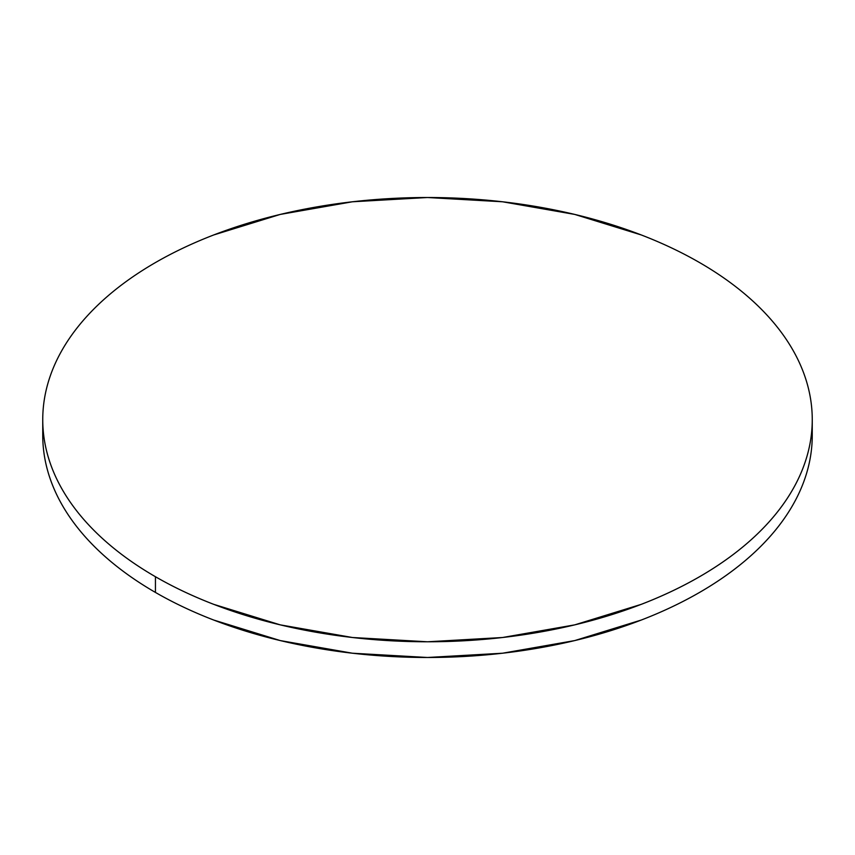 <?xml version="1.0" encoding="UTF-8"?>
<svg xmlns="http://www.w3.org/2000/svg" width="855" height="855" viewBox="0 0 855 855"><rect width="100%" height="100%" fill="white"/><g stroke="black" fill="none" stroke-linecap="round" stroke-linejoin="round"><path stroke-width="1.28" d="M42.985 427.511A384.75 222.129 0 0 0 42.75 435.355A384.75 222.129 0 0 0 155.439 592.43A384.75 222.129 0 0 0 574.742 640.577A384.75 222.129 0 0 0 812.25 435.355L812.25 419.645A384.75 222.129 180 0 1 574.742 624.866A384.75 222.129 180 0 1 155.439 576.719L155.439 592.43L155.439 576.719A384.75 222.129 180 0 1 42.75 419.645A384.75 222.129 180 0 1 280.258 214.423A384.75 222.129 180 0 1 699.561 262.571A384.75 222.129 180 0 1 812.25 419.645C812.25 405.056 809.781 390.617 804.854 376.307C799.927 362.007 792.628 348.113 782.966 334.636C773.294 321.159 761.442 308.366 747.409 296.236C733.376 284.106 717.42 272.884 699.561 262.571C681.692 252.257 662.262 243.055 641.261 234.954L574.742 214.423L502.558 201.78L427.5 197.516L352.442 201.78L280.258 214.423L213.739 234.954C192.738 243.055 173.309 252.257 155.439 262.571C137.58 272.884 121.624 284.106 107.591 296.236C93.558 308.366 81.706 321.159 72.034 334.636C62.372 348.113 55.073 362.007 50.146 376.307C45.219 390.617 42.75 405.056 42.75 419.645C42.75 434.233 45.219 448.672 50.146 462.983C55.073 477.282 62.372 491.176 72.034 504.653C81.706 518.13 93.558 530.934 107.591 543.053C121.624 555.184 137.58 566.405 155.439 576.719C173.309 587.032 192.738 596.245 213.739 604.346L280.258 624.866L352.442 637.509L427.5 641.784L502.558 637.509L574.742 624.866L641.261 604.346C662.262 596.245 681.692 587.032 699.561 576.719C717.42 566.405 733.376 555.184 747.409 543.053C761.442 530.934 773.294 518.13 782.966 504.653C792.628 491.176 799.927 477.282 804.854 462.983C809.781 448.672 812.25 434.233 812.25 419.645M42.75 419.645L42.75 435.355C42.75 449.944 45.219 464.383 50.146 478.693C55.073 492.993 62.372 506.887 72.034 520.364C81.706 533.841 93.558 546.634 107.591 558.764C121.624 570.894 137.58 582.116 155.439 592.43C173.309 602.743 192.738 611.945 213.739 620.046L280.258 640.577L352.442 653.22L427.5 657.484L502.558 653.22L574.742 640.577L641.261 620.046C662.262 611.945 681.692 602.743 699.561 592.43C717.42 582.116 733.376 570.894 747.409 558.764C761.442 546.634 773.294 533.841 782.966 520.364C792.628 506.887 799.927 492.993 804.854 478.693C809.781 464.383 812.25 449.944 812.25 435.355"/></g></svg>
